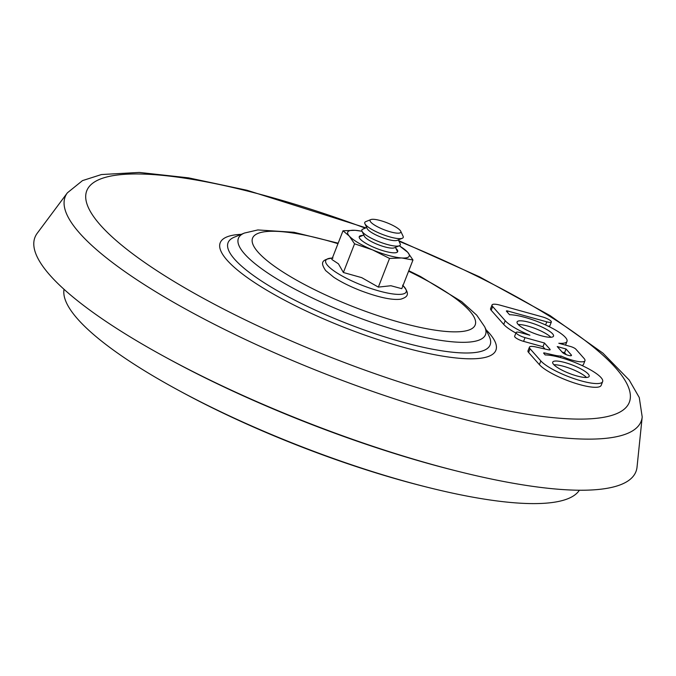 <?xml version="1.0" encoding="UTF-8"?>
<svg xmlns="http://www.w3.org/2000/svg" width="676" height="676" viewBox="0 0 676 676"><rect width="100%" height="100%" fill="white"/><g stroke="black" fill="none" stroke-linecap="round" stroke-linejoin="round"><path stroke-width="1.01" d="M571.245 354.875A4.977 1.132 -158.7 0 1 571.473 355.458A4.977 1.132 -158.7 0 1 567.401 355.061A4.977 1.132 -158.7 0 1 562.44 352.433L557.235 346.551L566.032 348.993L571.245 354.875L570.907 355.728M558.807 343.256A34.02 7.766 21.3 0 0 566.995 341.397A34.02 7.766 21.3 0 0 546.47 325.359A34.02 7.766 21.3 0 0 509.56 314.72L506.485 311.247A2.265 0.515 -158.7 0 1 506.383 310.985A2.265 0.515 -158.7 0 1 507.803 311.036L546.808 321.844A7.233 1.648 21.3 0 0 551.354 321.996A7.233 1.648 21.3 0 0 542.422 316.9L500.417 305.248A13.334 3.042 21.3 0 0 492.035 304.969A13.334 3.042 21.3 0 0 492.652 306.541L505.2 320.694A34.02 7.766 21.3 0 0 529.891 335.237L520.647 332.676A7.233 1.648 21.3 0 0 516.101 332.524A7.233 1.648 21.3 0 0 525.032 337.628L544.433 343.002L549.985 349.272A3.845 0.879 -158.7 0 1 550.163 349.72A3.845 0.879 -158.7 0 1 548.346 349.788L535.823 346.949A13.334 3.042 21.3 0 0 529.426 347.168A13.334 3.042 21.3 0 0 530.052 348.74L540.834 360.908A34.02 7.766 21.3 0 0 574.769 378.898A34.02 7.766 21.3 0 0 602.637 381.61A34.02 7.766 21.3 0 0 582.104 365.572A34.02 7.766 21.3 0 0 545.194 354.934L543.741 353.295A2.265 0.515 -158.7 0 1 543.639 353.033A2.265 0.515 -158.7 0 1 544.738 352.999L554.835 355.272A18.311 4.183 21.3 0 0 561.046 356.024A19.443 4.436 21.3 0 0 584.96 360.714A19.443 4.436 21.3 0 0 584.047 358.424L575.825 349.137A4.521 1.031 21.3 0 0 570.451 346.484L558.807 343.256M551.354 321.996L549.892 325.731A7.233 1.648 -158.7 0 1 548.084 326.119M515.889 333.048A34.02 7.766 -158.7 0 1 503.738 324.429L491.198 310.276A13.334 3.042 -158.7 0 1 490.573 308.704L492.035 304.969M545.017 349.036L542.98 346.737L523.579 341.363A7.233 1.648 -158.7 0 1 514.639 336.259L516.101 332.524M542.98 346.737L544.433 343.002M586.489 377.47A19.553 4.462 21.3 0 0 563.556 366.299A19.553 4.462 21.3 0 0 553.931 364.77M565.009 362.564A19.553 4.462 -158.7 0 1 589.159 376.355A19.553 4.462 -158.7 0 1 569.319 373.414A19.553 4.462 -158.7 0 1 552.723 362.15A19.553 4.462 -158.7 0 1 565.009 362.564M550.856 337.256A19.553 4.462 21.3 0 0 527.914 326.085A19.553 4.462 21.3 0 0 518.289 324.556M529.376 322.351A19.553 4.462 -158.7 0 1 553.517 336.141A19.553 4.462 -158.7 0 1 533.677 333.2A19.553 4.462 -158.7 0 1 517.081 321.937A19.553 4.462 -158.7 0 1 529.376 322.351M566.285 354.655L564.578 352.728L566.032 348.993M564.578 352.728L562.094 352.035M584.96 360.714L583.498 364.449A19.443 4.436 -158.7 0 1 581.825 365.437M560.446 357.562L561.046 356.024M602.637 381.61L601.175 385.345A34.02 7.766 -158.7 0 1 573.316 382.633A34.02 7.766 -158.7 0 1 539.38 364.643L528.598 352.475A13.334 3.042 -158.7 0 1 527.973 350.903L529.426 347.168M642.2 416.94L637.037 467.082A322.52 73.65 -158.7 0 1 457.331 471.172A322.52 73.65 -158.7 0 1 166.752 357.883A322.52 73.65 -158.7 0 1 37.248 233.228L67.38 192.829A309.093 70.583 -158.7 0 0 79.675 233.195A309.093 70.583 -158.7 0 0 396.981 399.66A309.093 70.583 -158.7 0 0 642.2 416.94L639.268 397.53L629.229 380.073L602.967 353.168L550.01 315.557L479.597 276.864L398.705 240.631M457.331 471.172L453.562 470.226A314.551 71.825 -158.7 0 1 170.166 359.742L166.752 357.883M579.357 490.227A276.847 63.214 -158.7 0 1 427.359 487.244A276.847 63.214 -158.7 0 1 406.682 481.777A276.847 63.214 -158.7 0 1 177.94 390.001A276.847 63.214 -158.7 0 1 64.034 289.311M427.359 487.244L423.59 486.297A268.879 61.398 -158.7 0 1 403.513 480.982A268.879 61.398 -158.7 0 1 181.354 391.852L177.94 390.001M380.453 220.587A16.503 3.769 -158.7 0 1 400.724 231.234A16.503 3.769 -158.7 0 1 384.086 229.739A16.503 3.769 -158.7 0 1 370.837 219.582A16.503 3.769 -158.7 0 1 380.453 220.587M400.724 231.234L403.082 236.228A20.626 4.707 -158.7 0 1 402.279 238.282A20.626 4.707 -158.7 0 1 382.286 234.361A20.626 4.707 -158.7 0 1 364.913 223.722A20.626 4.707 -158.7 0 1 365.716 221.66L370.837 219.582M402.279 238.282L397.158 240.36A16.503 3.769 -158.7 0 1 381.171 237.225A16.503 3.769 -158.7 0 1 367.271 228.708L364.913 223.722M398.35 239.879L400.158 243.706A20.626 4.707 -158.7 0 1 399.355 245.768A20.626 4.707 -158.7 0 1 379.371 241.847A20.626 4.707 -158.7 0 1 361.998 231.2A20.626 4.707 -158.7 0 1 362.801 229.147L366.722 227.55M362.049 231.302A32.997 7.537 21.3 0 0 355.204 230.322A32.997 7.537 21.3 0 0 349.264 236.051A32.997 7.537 21.3 0 0 372.535 249.875A32.997 7.537 21.3 0 0 401.738 257.97A32.997 7.537 21.3 0 0 407.67 252.241L399.33 245.777L394.243 247.847A16.503 3.769 -158.7 0 1 378.256 244.712A16.503 3.769 -158.7 0 1 364.356 236.194L361.998 231.2M362.733 235.468A20.626 4.707 21.3 0 0 359.387 237.893A20.626 4.707 21.3 0 0 376.76 248.54A20.626 4.707 21.3 0 0 396.753 252.461A20.626 4.707 21.3 0 0 396.719 249.207A20.626 4.707 21.3 0 0 395.925 248.405M412.968 260.006L401.738 257.97L389.537 258.426L372.535 249.875L354.562 243.816L349.264 236.051L343.011 230.778L331.823 259.457L338.439 263.817L343.374 272.496L361.711 277.642L378.357 287.106L390.914 285.737L401.781 288.686L412.968 260.006L407.67 252.241A32.997 7.537 21.3 0 0 399.254 245.81M343.011 230.778L355.204 230.322L362.023 231.26M343.374 272.496L354.562 243.816M378.357 287.106L389.537 258.426M507.338 312.219L507.803 311.036M545.591 324.953L546.808 321.844M491.198 310.276L492.652 306.541M503.738 324.429L505.2 320.694M523.579 341.363L525.032 337.628M549.723 349.931L549.985 349.272M554.506 356.117L554.835 355.272M544.349 353.979L544.738 352.999M539.38 364.643L540.834 360.908M528.598 352.475L530.052 348.74M399.017 241.281A291.162 66.485 -158.7 0 1 630.378 395.722A291.162 66.485 -158.7 0 1 404.045 383.461A291.162 66.485 -158.7 0 1 100.403 225.108A291.162 66.485 -158.7 0 1 365.285 228.133M486.103 329.795A147.943 33.783 -158.7 0 1 406.724 348.191A147.943 33.783 -158.7 0 1 227.136 260.243A147.943 33.783 -158.7 0 1 241.273 234.335M408.591 271.228A119.483 27.285 -158.7 0 1 439.628 330.784A119.483 27.285 -158.7 0 1 258.156 252.258A119.483 27.285 -158.7 0 1 337.975 243.69M408.786 270.721L420.464 276.492L461.649 301.623L476.724 315.16L484.641 326.711A132.606 30.285 -158.7 0 1 391.328 328.722A132.606 30.285 -158.7 0 1 244.619 253.965A132.606 30.285 -158.7 0 1 244.433 233.051L234.479 237.099M484.641 326.711L489.238 336.445A140.65 32.118 -158.7 0 1 390.263 338.575A140.65 32.118 -158.7 0 1 234.656 259.288A140.65 32.118 -158.7 0 1 234.462 237.107M332.372 258.046A43.179 9.861 21.3 0 0 327.759 265.626A43.179 9.861 21.3 0 0 379.059 290.993A43.179 9.861 21.3 0 0 402.989 285.585M565.542 345.123L566.995 341.397M365.961 227.863L246.951 190.252L188.503 177.847L139.214 172.431L101.451 174.543L82.497 180.61L67.38 192.829M338.169 243.191L293.975 232.29L257.843 229.941L244.433 233.051M363.806 235.028L359.885 236.625M395.435 247.365L397.243 251.193M402.541 285.154C411.616 295.209 406.115 297.372 400.885 299.164C392.35 300.364 378.89 297.508 360.511 290.604C349.915 286.447 341.008 282.002 333.783 277.261L325.612 270.544C321.286 263.834 319.849 259.567 332.998 258.038"/></g></svg>
